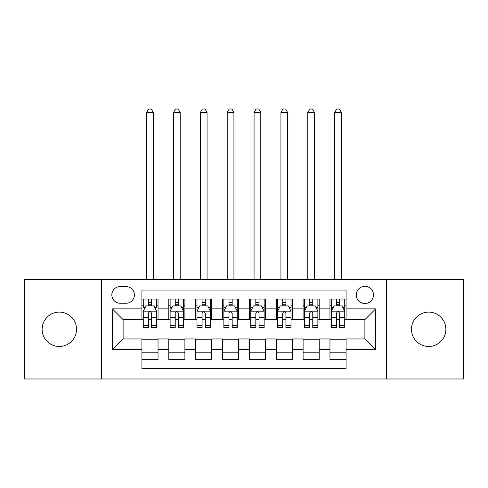 <?xml version="1.0" encoding="UTF-8"?>
<svg xmlns="http://www.w3.org/2000/svg" width="488" height="488" viewBox="0 0 488 488"><rect width="100%" height="100%" fill="white"/><g stroke="black" fill="none" stroke-linecap="round" stroke-linejoin="round"><path stroke-width="0.73" d="M428.678 312.094A17.19 17.19 0 0 0 411.488 329.29A17.19 17.19 0 0 0 428.678 346.48A17.19 17.19 0 0 0 445.873 329.29A17.19 17.19 0 0 0 428.678 312.094M59.322 312.094A17.19 17.19 0 0 0 42.127 329.29A17.19 17.19 0 0 0 59.322 346.48A17.19 17.19 0 0 0 76.512 329.29A17.19 17.19 0 0 0 59.322 312.094M364.884 286.31A8.595 8.595 0 0 0 356.283 294.904A8.595 8.595 0 0 0 364.884 303.499A8.595 8.595 0 0 0 373.479 294.904A8.595 8.595 0 0 0 364.884 286.31M386.368 378.981L463.6 378.981L463.6 279.594L386.368 279.594L386.368 378.981L101.632 378.981L101.632 279.594L24.4 279.594L24.4 378.981L101.632 378.981M346.077 299.071L329.961 299.071L329.961 308.874L319.213 308.874L319.213 319.616L329.961 319.616L329.961 308.874M319.213 308.874L319.213 299.071L303.097 299.071L303.097 308.874L292.355 308.874L292.355 319.616L303.097 319.616L303.097 308.874M292.355 308.874L292.355 299.071L276.232 299.071L276.232 308.874L265.49 308.874L265.49 319.616L276.232 319.616L276.232 308.874M265.49 308.874L265.49 299.071L249.374 299.071L249.374 308.874L238.626 308.874L238.626 319.616L249.374 319.616L249.374 308.874M238.626 308.874L238.626 299.071L222.51 299.071L222.51 308.874L211.768 308.874L211.768 319.616L222.51 319.616L222.51 308.874M211.768 308.874L211.768 299.071L195.645 299.071L195.645 308.874L184.903 308.874L184.903 319.616L195.645 319.616L195.645 308.874M184.903 308.874L184.903 299.071L168.787 299.071L168.787 319.616L158.039 319.616L158.039 299.071L141.923 299.071M141.923 359.51L158.039 359.51L158.039 338.959L168.787 338.959L168.787 359.51L184.903 359.51L184.903 338.959L195.645 338.959L195.645 349.701L184.903 349.701M195.645 349.701L195.645 359.51L211.768 359.51L211.768 338.959L222.51 338.959L222.51 349.701L211.768 349.701M222.51 349.701L222.51 359.51L238.626 359.51L238.626 338.959L249.374 338.959L249.374 349.701L238.626 349.701M249.374 349.701L249.374 359.51L265.49 359.51L265.49 338.959L276.232 338.959L276.232 349.701L265.49 349.701M276.232 349.701L276.232 359.51L292.355 359.51L292.355 338.959L303.097 338.959L303.097 349.701L292.355 349.701M303.097 349.701L303.097 359.51L319.213 359.51L319.213 338.959L329.961 338.959L329.961 349.701L319.213 349.701M120.164 303.231L126.075 303.231A8.326 8.326 0 0 0 134.401 294.904A8.326 8.326 0 0 0 126.075 286.578L120.164 286.578A8.326 8.326 0 0 0 111.837 294.904A8.326 8.326 0 0 0 120.164 303.231M386.368 279.594L101.632 279.594M346.077 308.874L346.077 290.067L141.923 290.067L141.923 319.616L123.116 319.616L123.116 338.959L141.923 338.959L141.923 368.507L346.077 368.507L346.077 338.959L364.884 338.959L364.884 319.616L346.077 319.616L346.077 308.874L375.626 308.874L375.626 349.701L346.077 349.701M141.923 349.701L112.374 349.701L112.374 308.874L141.923 308.874M329.961 349.701L329.961 359.51L346.077 359.51M141.923 305.781L143.265 305.781M148.37 305.781L151.591 305.781M156.697 305.781L158.039 305.781M141.923 319.347L143.265 319.347M148.37 319.347L151.591 319.347M156.697 319.347L158.039 319.347M141.923 339.227L158.039 339.227M141.923 352.793L158.039 352.793M168.787 319.347L170.129 319.347M175.235 319.347L178.456 319.347M183.561 319.347L184.903 319.347M168.787 305.781L170.129 305.781M175.235 305.781L178.456 305.781M183.561 305.781L184.903 305.781M168.787 339.227L184.903 339.227M168.787 352.793L184.903 352.793M195.645 339.227L211.768 339.227M195.645 352.793L211.768 352.793M195.645 305.781L196.993 305.781M202.093 305.781L205.32 305.781M210.419 305.781L211.768 305.781M195.645 319.347L196.993 319.347M202.093 319.347L205.32 319.347M210.419 319.347L211.768 319.347M222.51 339.227L238.626 339.227M222.51 352.793L238.626 352.793M222.51 305.781L223.852 305.781M228.957 305.781L232.178 305.781M237.284 305.781L238.626 305.781M222.51 319.347L223.852 319.347M228.957 319.347L232.178 319.347M237.284 319.347L238.626 319.347M249.374 339.227L265.49 339.227M249.374 352.793L265.49 352.793M249.374 305.781L250.716 305.781M255.822 305.781L259.043 305.781M264.148 305.781L265.49 305.781M249.374 319.347L250.716 319.347M255.822 319.347L259.043 319.347M264.148 319.347L265.49 319.347M276.232 339.227L292.355 339.227M276.232 352.793L292.355 352.793M276.232 305.781L277.581 305.781M282.68 305.781L285.907 305.781M291.007 305.781L292.355 305.781M276.232 319.347L277.581 319.347M282.68 319.347L285.907 319.347M291.007 319.347L292.355 319.347M303.097 339.227L319.213 339.227M303.097 352.793L319.213 352.793M303.097 305.781L304.439 305.781M309.544 305.781L312.765 305.781M317.871 305.781L319.213 305.781M303.097 319.347L304.439 319.347M309.544 319.347L312.765 319.347M317.871 319.347L319.213 319.347M329.961 339.227L346.077 339.227M329.961 352.793L346.077 352.793M329.961 305.781L331.303 305.781M336.409 305.781L339.63 305.781M344.735 305.781L346.077 305.781M329.961 319.347L331.303 319.347M336.409 319.347L339.63 319.347M344.735 319.347L346.077 319.347M123.116 319.616L112.374 308.874M123.116 338.959L112.374 349.701M375.626 308.874L364.884 319.616M375.626 349.701L364.884 338.959M151.591 299.071L151.591 305.915L151.591 302.56L148.37 302.56M156.697 325.49L151.591 325.49L151.591 327.674L156.697 327.674L156.697 311.289L154.013 305.915L145.955 305.915L143.265 311.289L143.265 327.674L148.37 327.674L148.37 325.49L143.265 325.49M145.21 307.397L143.265 307.397L143.265 299.071M143.265 307.452L143.265 302.56M156.697 307.452L156.697 302.56M154.751 307.397L156.697 307.397L156.697 299.071M148.37 305.915L148.37 299.071M151.591 325.49L151.591 313.302C150.517 311.234 149.444 311.234 148.37 313.302L148.37 322.367M143.265 317.517L148.37 317.517L148.37 325.49M153.342 279.594L153.342 112.508L146.626 112.508L146.626 279.594M146.626 112.508L148.639 109.019L151.323 109.019L153.342 112.508M178.456 302.56L175.235 302.56M183.561 325.49L178.456 325.49L178.456 327.674L183.561 327.674L183.561 311.289L180.871 305.915L172.813 305.915L170.129 311.289L170.129 327.674L175.235 327.674L175.235 325.49L170.129 325.49M170.129 311.289L170.129 299.071M183.561 311.289L183.561 299.071M175.235 305.915L175.235 299.071M178.456 299.071L178.456 305.915M178.456 325.49L178.456 313.302C177.382 311.234 176.308 311.234 175.235 313.302L175.235 325.49M180.2 279.594L180.2 112.508L173.484 112.508L173.484 279.594M173.484 112.508L175.503 109.019L178.187 109.019L180.2 112.508M205.32 302.56L202.093 302.56M210.419 325.49L205.32 325.49L205.32 327.674L210.419 327.674L210.419 311.289L207.736 305.915L199.677 305.915L196.993 311.289L196.993 327.674L202.093 327.674L202.093 325.49L196.993 325.49M196.993 311.289L196.993 299.071M210.419 311.289L210.419 299.071M202.093 305.915L202.093 299.071M205.32 299.071L205.32 305.915M205.32 325.49L205.32 313.302C204.246 311.234 203.173 311.234 202.093 313.302L202.093 325.49M207.064 279.594L207.064 112.508L200.348 112.508L200.348 279.594M200.348 112.508L202.361 109.019L205.051 109.019L207.064 112.508M232.178 302.56L228.957 302.56M237.284 325.49L232.178 325.49L232.178 327.674L237.284 327.674L237.284 311.289L234.6 305.915L226.542 305.915L223.852 311.289L223.852 327.674L228.957 327.674L228.957 325.49L223.852 325.49M223.852 311.289L223.852 299.071M237.284 311.289L237.284 299.071M228.957 305.915L228.957 299.071M232.178 299.071L232.178 305.915M232.178 325.49L232.178 313.302C231.105 311.234 230.031 311.234 228.957 313.302L228.957 325.49M233.929 279.594L233.929 112.508L227.213 112.508L227.213 279.594M227.213 112.508L229.226 109.019L231.91 109.019L233.929 112.508M259.043 302.56L255.822 302.56M264.148 325.49L259.043 325.49L259.043 327.674L264.148 327.674L264.148 311.289L261.458 305.915L253.4 305.915L250.716 311.289L250.716 327.674L255.822 327.674L255.822 325.49L250.716 325.49M250.716 311.289L250.716 299.071M264.148 311.289L264.148 299.071M255.822 305.915L255.822 299.071M259.043 299.071L259.043 305.915M259.043 325.49L259.043 313.302C257.969 311.234 256.895 311.234 255.822 313.302L255.822 325.49M260.787 279.594L260.787 112.508L254.071 112.508L254.071 279.594M254.071 112.508L256.09 109.019L258.774 109.019L260.787 112.508M285.907 302.56L282.68 302.56M291.007 325.49L285.907 325.49L285.907 327.674L291.007 327.674L291.007 311.289L288.323 305.915L280.264 305.915L277.581 311.289L277.581 327.674L282.68 327.674L282.68 325.49L277.581 325.49M277.581 311.289L277.581 299.071M291.007 311.289L291.007 299.071M282.68 305.915L282.68 299.071M285.907 299.071L285.907 305.915M285.907 325.49L285.907 313.302C284.833 311.234 283.76 311.234 282.68 313.302L282.68 325.49M287.652 279.594L287.652 112.508L280.935 112.508L280.935 279.594M280.935 112.508L282.949 109.019L285.639 109.019L287.652 112.508M312.765 302.56L309.544 302.56M317.871 325.49L312.765 325.49L312.765 327.674L317.871 327.674L317.871 311.289L315.187 305.915L307.129 305.915L304.439 311.289L304.439 327.674L309.544 327.674L309.544 325.49L304.439 325.49M304.439 311.289L304.439 299.071M317.871 311.289L317.871 299.071M309.544 305.915L309.544 299.071M312.765 299.071L312.765 305.915M312.765 325.49L312.765 313.302C311.692 311.234 310.618 311.234 309.544 313.302L309.544 325.49M314.516 279.594L314.516 112.508L307.8 112.508L307.8 279.594M307.8 112.508L309.813 109.019L312.497 109.019L314.516 112.508M339.63 302.56L336.409 302.56M344.735 325.49L339.63 325.49L339.63 327.674L344.735 327.674L344.735 311.289L342.045 305.915L333.987 305.915L331.303 311.289L331.303 327.674L336.409 327.674L336.409 325.49L331.303 325.49M331.303 311.289L331.303 299.071M344.735 311.289L344.735 299.071M336.409 305.915L336.409 299.071M339.63 299.071L339.63 305.915M339.63 325.49L339.63 313.302C338.556 311.234 337.483 311.234 336.409 313.302L336.409 325.49M341.374 279.594L341.374 112.508L334.658 112.508L334.658 279.594M334.658 112.508L336.677 109.019L339.361 109.019L341.374 112.508M168.787 349.701L158.039 349.701M168.787 308.874L158.039 308.874M156.63 311.155L143.332 311.155M156.697 317.517L151.591 317.517M151.591 304.268L148.37 304.268M183.494 311.155L170.196 311.155M170.129 307.397L172.075 307.397M181.615 307.397L183.561 307.397M175.235 317.517L170.129 317.517M183.561 317.517L178.456 317.517M178.456 304.268L175.235 304.268M210.352 311.155L197.06 311.155M196.993 307.397L198.939 307.397M208.474 307.397L210.419 307.397M202.093 317.517L196.993 317.517M210.419 317.517L205.32 317.517M205.32 304.268L202.093 304.268M237.217 311.155L223.919 311.155M223.852 307.397L225.798 307.397M235.338 307.397L237.284 307.397M228.957 317.517L223.852 317.517M237.284 317.517L232.178 317.517M232.178 304.268L228.957 304.268M264.081 311.155L250.783 311.155M250.716 307.397L252.662 307.397M262.202 307.397L264.148 307.397M255.822 317.517L250.716 317.517M264.148 317.517L259.043 317.517M259.043 304.268L255.822 304.268M290.94 311.155L277.648 311.155M277.581 307.397L279.526 307.397M289.061 307.397L291.007 307.397M282.68 317.517L277.581 317.517M291.007 317.517L285.907 317.517M285.907 304.268L282.68 304.268M317.804 311.155L304.506 311.155M304.439 307.397L306.385 307.397M315.925 307.397L317.871 307.397M309.544 317.517L304.439 317.517M317.871 317.517L312.765 317.517M312.765 304.268L309.544 304.268M344.668 311.155L331.37 311.155M331.303 307.397L333.249 307.397M342.79 307.397L344.735 307.397M336.409 317.517L331.303 317.517M344.735 317.517L339.63 317.517M339.63 304.268L336.409 304.268"/></g></svg>
